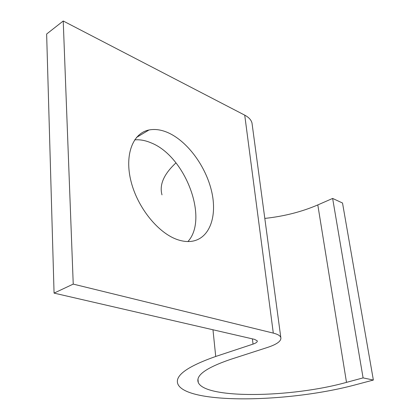<?xml version="1.0" encoding="UTF-8"?>
<svg xmlns="http://www.w3.org/2000/svg" width="420" height="420" viewBox="0 0 420 420"><rect width="100%" height="100%" fill="white"/><g stroke="black" fill="none" stroke-linecap="round" stroke-linejoin="round"><path stroke-width="0.63" d="M134.647 139.876C139.918 139.419 145.415 140.422 151.142 142.879C185.362 156.308 208.929 218.684 187.924 241.542M168.399 132.846C161.522 129.754 155.048 128.804 148.984 129.99C132.725 133.124 124.252 155.111 131.108 181.708C137.839 208.283 158.818 233.725 178.064 239.825C183.283 241.511 188.139 241.957 192.623 241.154C209.958 237.946 217.413 215.864 211.591 191.205C205.842 166.525 187.745 141.635 168.399 132.846M346.5 382.368L363.09 377.89L332.635 198.434L317.804 204.923L346.5 382.368C291.081 397.861 205.186 399.157 198.282 382.499C195.468 375.433 206.215 367.731 230.522 359.394L267.661 347.387C277.179 344.211 281.558 340.904 280.802 337.465C280.108 335.643 277.61 334.194 273.305 333.107L73.232 284.104L54.065 293.113L254.609 339.376L257.25 340.846C257.539 341.959 256.132 343.046 253.034 344.111L215.722 356.465C186.905 366.618 174.316 375.884 177.965 384.269C187.367 404.534 289.816 402.817 356.89 384.426L373.364 380.048L363.09 377.89M332.635 198.434L342.515 203.012L373.364 380.048M175.98 162.866C163.858 174.101 159.196 184.763 161.994 194.864M73.232 284.104L63.231 21L46.636 34.03L54.065 293.113M63.231 21L244.729 115.148C248.75 117.28 251.171 119.894 251.99 122.997L252.252 124.945M264.81 218.411C283.988 216.347 301.649 211.853 317.804 204.923M212.972 329.768L215.722 356.465M252.399 338.867L253.034 344.111M244.729 115.148L273.305 333.107M148.984 129.99L136.484 137.445M251.99 122.997L280.802 337.465M197.957 379.055L198.282 382.499"/></g></svg>
